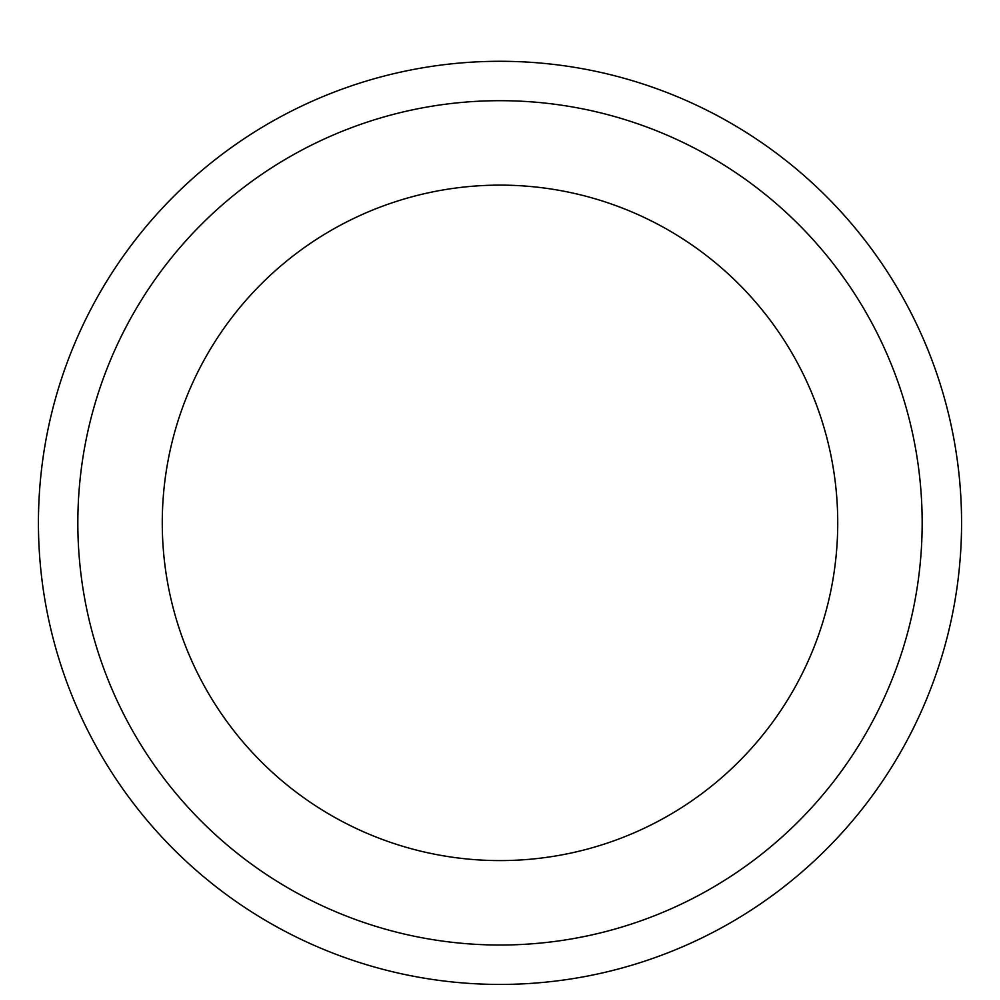 <?xml version="1.0" encoding="UTF-8"?>
<svg xmlns="http://www.w3.org/2000/svg" width="1000" height="1000" viewBox="0 0 1000 1000"><rect width="100%" height="100%" fill="white"/><g stroke="black" fill="none" stroke-linecap="round" stroke-linejoin="round"><path stroke-width="1.5" d="M500 61.288A461.575 461.575 0 0 1 899.737 753.637A461.575 461.575 0 0 1 100.262 753.637A461.575 461.575 0 0 1 500 61.288A461.575 461.575 0 0 1 899.737 753.637A461.575 461.575 0 0 1 100.262 753.637A461.575 461.575 0 0 1 500 61.288M500 100.688A422.175 422.175 0 0 1 865.612 733.938A422.175 422.175 0 0 1 134.388 733.938A422.175 422.175 0 0 1 500 100.688A422.175 422.175 0 0 1 865.612 733.938A422.175 422.175 0 0 1 134.388 733.938A422.175 422.175 0 0 1 500 100.688M500 185.125A337.738 337.738 0 0 1 792.487 691.725A337.738 337.738 0 0 1 207.512 691.725A337.738 337.738 0 0 1 500 185.125A337.738 337.738 0 0 1 792.487 691.725A337.738 337.738 0 0 1 207.512 691.725A337.738 337.738 0 0 1 500 185.125"/></g></svg>
